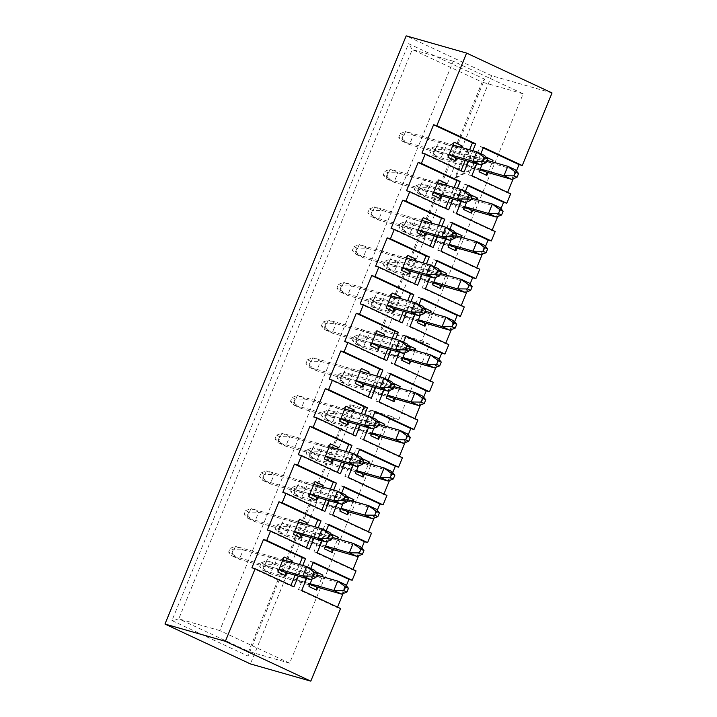 <?xml version="1.0" encoding="UTF-8"?>
<svg xmlns="http://www.w3.org/2000/svg" width="717" height="717" viewBox="0 0 717 717"><rect width="100%" height="100%" fill="white"/><g stroke="black" fill="none" stroke-linecap="round" stroke-linejoin="round"><path stroke-width="0.54" stroke-dasharray="3.58 2.69" d="M306.634 578.511L310.739 568.491M322.094 540.806L326.208 530.786M337.555 503.101L341.668 493.081M353.024 465.396L357.129 455.376M368.484 427.69L372.598 417.67M383.953 389.985L388.058 379.965M399.414 352.28L403.528 342.26M414.874 314.575L418.988 304.555M430.343 276.87L434.457 266.849M445.804 239.164L449.918 229.144M461.273 201.459L465.378 191.439M476.733 163.754L480.847 153.734M472.835 150.704L468.452 161.388M457.365 188.41L452.992 199.093M441.905 226.115L437.522 236.798M426.445 263.82L422.062 274.503M410.975 301.525L406.593 312.209M395.515 339.231L391.132 349.914M380.046 376.936L375.663 387.619M364.586 414.641L360.203 425.324M349.125 452.346L344.743 463.03M333.656 490.052L329.273 500.735M318.196 527.757L313.813 538.44M302.726 565.462L298.344 576.145M467.26 149.826L475.47 167.966L455.662 178.103L467.26 149.826L466.48 149.459L474.699 167.599L475.47 167.966M337.528 607.156L337.331 607.64L340.566 608.572M398.697 419.83L429.626 344.42L421.856 340.79L523.15 93.828L453.243 61.223L219.743 630.566L289.641 663.171L390.926 416.201L398.697 419.83L355.551 407.507L250.394 663.906M429.626 344.42L386.481 332.096L381.82 329.919L484.656 79.184L408.547 43.683L171.946 620.572L248.055 656.073L350.891 405.329L355.551 407.507M552.036 92.95L491.638 75.697L386.481 332.096M516.428 170.951L513.22 178.784M507.636 192.398L507.439 192.882L510.674 193.814M500.968 208.656L497.75 216.489M492.176 230.103L491.97 230.587L495.205 231.519M485.508 246.361L482.29 254.194M476.706 267.808L476.509 268.292L479.745 269.225M470.038 284.066L466.821 291.9M461.246 305.514L461.04 305.998L464.275 306.93M454.578 321.772L451.36 329.605M445.777 343.219L445.58 343.703L448.815 344.635M439.109 359.477L435.9 367.31M430.317 380.924L430.11 381.408L433.346 382.34M423.648 397.182L420.431 405.015M414.856 418.629L414.65 419.113L417.886 420.045M408.188 434.887L404.971 442.721M399.387 456.335L399.19 456.819L402.425 457.751M392.719 472.593L389.501 480.426M383.927 494.04L383.72 494.524L386.956 495.456M377.259 510.298L374.041 518.131M368.457 531.745L368.26 532.229L371.496 533.161M361.789 548.003L358.581 555.836M352.997 569.45L352.791 569.934L356.026 570.866M346.329 585.708L343.111 593.542M310.129 583.728L262.673 570.176L270.434 573.797L316.278 586.882L303.874 583.342L307.736 573.923L299.975 570.293L296.112 579.721L303.874 583.342M317.9 587.348L322.274 576.665M307.736 573.923L320.14 577.463L321.377 576.405M320.14 577.463L312.379 573.842L299.975 570.293M312.047 579.049L315.157 571.476L312.379 573.842M296.112 579.721L308.507 583.262L308.973 586.551M308.507 583.262L310.031 583.97M319.343 545.637L323.206 536.217L315.435 532.588L311.572 542.016L319.343 545.637L331.738 549.177L285.904 536.092L289.767 526.663L360.956 546.99L357.093 556.419M350.263 470.227L354.135 460.807L346.365 457.177L342.502 466.606L350.263 470.227L362.668 473.767L316.833 460.681L320.696 451.253L391.885 471.58L388.014 481.008M381.193 394.816L385.065 385.396L377.294 381.767L373.432 391.195L381.193 394.816L393.597 398.356L347.763 385.271L351.626 375.842L422.815 396.169L418.943 405.598M412.123 319.406L415.985 309.986L408.224 306.356L404.352 315.785L412.123 319.406L424.527 322.946L378.684 309.861L382.555 300.432L453.736 320.759L449.873 330.187M443.052 243.995L446.915 234.576L439.154 230.946L435.282 240.374L443.052 243.995L455.456 247.535L409.613 234.45L413.485 225.021L484.665 245.348L480.802 254.777M276.672 559.43L268.911 555.8L265.039 565.229L272.81 568.85L276.672 559.43L289.076 562.97L281.306 559.35L268.911 555.8M307.602 484.02L299.831 480.39L295.969 489.819L303.739 493.439L307.602 484.02L320.006 487.56L312.236 483.939L299.831 480.39M338.532 408.609L330.761 404.98L326.898 414.408L334.66 418.029L338.532 408.609L350.936 412.15L343.165 408.529L330.761 404.98M369.461 333.199L361.691 329.569L357.828 338.998L365.589 342.618L369.461 333.199L381.865 336.739L374.095 333.118L361.691 329.569M400.382 257.788L392.62 254.159L388.757 263.587L396.519 267.208L400.382 257.788L412.786 261.329L405.024 257.708L392.62 254.159M431.311 182.378L423.55 178.748L419.678 188.177L427.449 191.797L431.311 182.378L443.715 185.918L435.954 182.297L423.55 178.748M446.781 144.673L439.01 141.043L435.147 150.471L442.909 154.092L446.781 144.673L459.185 148.213L451.414 144.592L439.01 141.043M473.982 168.585L477.845 159.165L470.074 155.535L466.211 164.964L473.982 168.585L486.386 172.125L440.543 159.04L444.406 149.611L515.595 169.938L511.732 179.367M415.851 220.083L408.081 216.453L404.218 225.882L411.988 229.503L415.851 220.083L428.255 223.623L420.485 220.002L408.081 216.453M384.921 295.494L377.151 291.864L373.288 301.292L381.059 304.913L384.921 295.494L397.326 299.034L389.555 295.413L377.151 291.864M353.992 370.904L346.23 367.274L342.359 376.703L350.129 380.324L353.992 370.904L366.396 374.444L358.634 370.823L346.23 367.274M323.062 446.315L315.301 442.685L311.429 452.113L319.199 455.734L323.062 446.315L335.466 449.855L327.705 446.234L315.301 442.685M292.142 521.725L284.371 518.095L280.508 527.524L288.27 531.145L292.142 521.725L304.537 525.265L296.775 521.644L284.371 518.095M458.513 206.29L462.384 196.87L454.614 193.24L450.751 202.669L458.513 206.29L470.917 209.83L425.082 196.745L428.945 187.316L500.134 207.643L496.263 217.072M427.583 281.7L431.455 272.281L423.684 268.651L419.821 278.079L427.583 281.7L439.987 285.241L394.153 272.155L398.016 262.727L469.205 283.054L465.333 292.482M396.662 357.111L400.525 347.691L392.755 344.061L388.892 353.49L396.662 357.111L409.066 360.651L363.223 347.566L367.086 338.137L438.275 358.464L434.412 367.893M365.733 432.521L369.596 423.102L361.834 419.472L357.962 428.9L365.733 432.521L378.137 436.061L332.294 422.976L336.165 413.548L407.346 433.875L403.483 443.303M334.803 507.932L338.666 498.512L330.904 494.882L327.033 504.311L334.803 507.932L347.207 511.472L301.364 498.387L305.236 488.958L376.416 509.285L372.553 518.714M333.36 549.643L337.743 538.96M323.206 536.217L335.61 539.758L336.847 538.7M335.61 539.758L327.839 536.137L315.435 532.588M327.508 541.344L330.618 533.771L327.839 536.137M311.572 542.016L323.976 545.556L324.434 548.846M323.976 545.556L325.491 546.264M348.82 511.938L353.203 501.255M338.666 498.512L351.07 502.052L352.307 500.995M351.07 502.052L343.309 498.432L330.904 494.882M342.977 503.639L346.087 496.065L343.309 498.432M327.033 504.311L339.437 507.851L339.894 511.14M339.437 507.851L340.96 508.559M364.29 474.233L368.672 463.549M354.135 460.807L366.539 464.347L367.767 463.29M366.539 464.347L358.769 460.726L346.365 457.177M358.437 465.933L361.547 458.36L358.769 460.726M342.502 466.606L354.906 470.146L355.363 473.435M354.906 470.146L356.421 470.854M379.75 436.528L384.133 425.844M369.596 423.102L382 426.642L383.237 425.584M382 426.642L374.229 423.021L361.834 419.472M373.898 428.228L377.008 420.655L374.229 423.021M357.962 428.9L370.366 432.441L370.823 435.73M370.366 432.441L371.881 433.149M395.219 398.822L399.602 388.139M385.065 385.396L397.46 388.937L398.697 387.879M397.46 388.937L389.698 385.316L377.294 381.767M389.367 390.523L392.477 382.95L389.698 385.316M373.432 391.195L385.836 394.735L386.293 398.025M385.836 394.735L387.35 395.443M410.68 361.117L415.062 350.434M400.525 347.691L412.929 351.231L414.166 350.174M412.929 351.231L405.159 347.611L392.755 344.061M404.827 352.818L407.937 345.244L405.159 347.611M388.892 353.49L401.296 357.03L401.753 360.319M401.296 357.03L402.811 357.738M426.14 323.412L430.523 312.729M415.985 309.986L428.39 313.526L429.626 312.469M428.39 313.526L420.628 309.905L408.224 306.356M420.296 315.113L423.406 307.539L420.628 309.905M404.352 315.785L416.756 319.325L417.213 322.614M416.756 319.325L418.28 320.033M441.609 285.707L445.992 275.023M431.455 272.281L443.859 275.821L445.096 274.763M443.859 275.821L436.088 272.2L423.684 268.651M435.757 277.407L438.867 269.834L436.088 272.2M419.821 278.079L432.226 281.62L432.683 284.909M432.226 281.62L433.74 282.328M457.07 248.001L461.452 237.318M446.915 234.576L459.319 238.116L460.556 237.058M459.319 238.116L451.558 234.495L439.154 230.946M451.226 239.702L454.327 232.129L451.558 234.495M435.282 240.374L447.686 243.914L448.143 247.204M447.686 243.914L449.2 244.622M472.539 210.296L476.922 199.613M462.384 196.87L474.788 200.41L476.016 199.353M474.788 200.41L467.018 196.79L454.614 193.24M466.686 201.997L469.796 194.424L467.018 196.79M450.751 202.669L463.155 206.209L463.612 209.498M463.155 206.209L464.67 206.917M284.084 556.984L281.306 559.35M265.039 565.229L277.443 568.769L277.9 572.058M277.443 568.769L278.958 569.477M279.065 569.235L231.609 555.684L239.37 559.305L272.81 568.85M286.827 572.856L291.21 562.173M289.076 562.97L290.313 561.913M299.554 519.278L296.775 521.644M280.508 527.524L292.912 531.064L293.37 534.353M292.912 531.064L294.427 531.772M294.526 531.53L247.069 517.979L254.84 521.6L288.27 531.145M302.296 535.151L306.679 524.468M304.537 525.265L305.774 524.208M315.014 481.573L312.236 483.939M295.969 489.819L308.373 493.359L308.83 496.648M308.373 493.359L309.887 494.067M309.986 493.825L262.53 480.273L270.3 483.894L303.739 493.439M317.756 497.446L322.139 486.762M320.006 487.56L321.243 486.502M330.483 443.868L327.705 446.234M311.429 452.113L323.833 455.653L324.29 458.943M323.833 455.653L325.357 456.362M325.455 456.12L277.999 442.568L285.76 446.189L319.199 455.734M333.217 459.74L337.599 449.057M335.466 449.855L336.703 448.797M345.944 406.163L343.165 408.529M326.898 414.408L339.302 417.948L339.759 421.238M339.302 417.948L340.817 418.656M340.916 418.414L293.459 404.863L301.23 408.484L334.66 418.029M348.686 422.035L353.069 411.352M350.936 412.15L352.172 411.092M361.404 368.457L358.634 370.823M342.359 376.703L354.763 380.243L355.22 383.532M354.763 380.243L356.277 380.951M356.385 380.709L308.928 367.158L316.69 370.779L350.129 380.324M364.146 384.33L368.529 373.647M366.396 374.444L367.633 373.387M376.873 330.752L374.095 333.118M357.828 338.998L370.232 342.538L370.689 345.827M370.232 342.538L371.747 343.246M371.845 343.004L324.389 329.453L332.159 333.073L365.589 342.618M379.616 346.625L383.998 335.941M381.865 336.739L383.093 335.681M392.333 293.047L389.555 295.413M373.288 301.292L385.692 304.833L386.149 308.122M385.692 304.833L387.207 305.541M387.314 305.299L339.849 291.747L347.62 295.368L381.059 304.913M395.076 308.919L399.459 298.236M397.326 299.034L398.562 297.976M407.803 255.342L405.024 257.708M388.757 263.587L401.153 267.127L401.619 270.417M401.153 267.127L402.676 267.835M402.775 267.593L355.318 254.042L363.08 257.663L396.519 267.208M410.545 271.214L414.919 260.531M412.786 261.329L414.023 260.271M423.263 217.636L420.485 220.002M404.218 225.882L416.622 229.422L417.079 232.711M416.622 229.422L418.136 230.13M418.235 229.888L370.779 216.337L378.549 219.958L411.988 229.503M426.006 233.509L430.388 222.826M428.255 223.623L429.492 222.566M438.732 179.931L435.954 182.297M419.678 188.177L432.082 191.717L432.539 195.006M432.082 191.717L433.606 192.425M433.704 192.183L386.248 178.632L394.009 182.252L427.449 191.797M441.466 195.804L445.849 185.12M443.715 185.918L444.952 184.861M487.999 172.591L492.382 161.908M477.845 159.165L490.249 162.705L491.486 161.648M490.249 162.705L482.478 159.084L470.074 155.535M482.147 164.292L485.257 156.718L482.478 159.084M466.211 164.964L478.615 168.504L479.073 171.793M478.615 168.504L480.13 169.212M454.193 142.226L451.414 144.592M435.147 150.471L447.551 154.012L448.008 157.301M447.551 154.012L449.066 154.72M449.165 154.478L401.708 140.926L409.479 144.547L442.909 154.092M456.935 158.099L461.318 147.415M459.185 148.213L460.413 147.155M491.638 75.697L406.198 35.85M453.243 61.223L412.257 49.518L482.165 82.123L380.87 329.094L421.856 340.79M523.15 93.828L482.165 82.123L484.656 79.184M219.743 630.566L178.757 618.861L412.257 49.518L408.547 43.683M289.641 663.171L248.656 651.466L178.757 618.861L171.946 620.572M390.926 416.201L349.941 404.505L248.656 651.466L248.055 656.073M349.941 404.505L350.891 405.329M381.82 329.919L380.87 329.094M464.069 172.071L460.834 171.148L421.999 153.035M460.834 171.148L461.04 170.655M465.216 160.465L469.599 149.781M483.437 147.415L480.202 146.492L468.604 174.769L507.439 192.882M468.604 174.769L471.84 175.692M480.202 146.492L483.231 147.908M485.257 156.718L485.776 156.96M448.609 209.776L445.374 208.853L406.539 190.74M445.374 208.853L445.571 208.36M449.756 198.17L454.13 187.487M433.14 247.482L429.904 246.558L391.07 228.445M429.904 246.558L430.11 246.065M434.287 235.875L438.67 225.192M417.679 285.187L414.444 284.264L375.609 266.15M414.444 284.264L414.641 283.771M418.827 273.58L423.209 262.897M402.21 322.892L398.975 321.969L360.14 303.856M398.975 321.969L399.181 321.476M403.357 311.286L407.74 300.602M386.75 360.597L383.514 359.674L344.68 341.561M383.514 359.674L383.712 359.181M387.897 348.991L392.28 338.307M371.289 398.302L368.054 397.379L329.22 379.266M368.054 397.379L368.251 396.886M372.428 386.696L376.81 376.013M355.82 436.008L352.585 435.085L313.75 416.971M352.585 435.085L352.791 434.592M356.967 424.401L361.35 413.718M340.36 473.713L337.124 472.79L298.29 454.677M337.124 472.79L337.322 472.297M341.507 462.107L345.89 451.423M324.891 511.418L321.655 510.495L282.821 492.382M321.655 510.495L321.861 510.002M326.038 499.812L330.42 489.128M309.43 549.123L306.195 548.2L267.36 530.087M306.195 548.2L306.392 547.707M310.578 537.517L314.96 526.834M293.961 586.829L290.726 585.906L251.9 567.792M290.726 585.906L290.932 585.413M295.108 575.222L299.491 564.539M467.968 185.12L464.733 184.197L453.135 212.474L491.97 230.587M453.135 212.474L456.37 213.397M464.733 184.197L467.771 185.613M469.796 194.424L470.316 194.665M452.508 222.826L449.272 221.903L437.675 250.179L476.509 268.292M437.675 250.179L440.91 251.102M449.272 221.903L452.302 223.319M454.327 232.129L454.856 232.371M437.038 260.531L433.803 259.608L422.205 287.884L461.04 305.998M422.205 287.884L425.441 288.808M433.803 259.608L436.841 261.024M438.867 269.834L439.387 270.076M421.578 298.236L418.343 297.313L406.745 325.59L445.58 343.703M406.745 325.59L409.981 326.513M418.343 297.313L421.381 298.729M423.406 307.539L423.926 307.781M406.118 335.941L402.882 335.018L391.285 363.295L430.11 381.408M391.285 363.295L394.52 364.218M402.882 335.018L405.912 336.434M407.937 345.244L408.457 345.486M390.648 373.647L387.413 372.723L375.816 401L414.65 419.113M375.816 401L379.051 401.923M387.413 372.723L390.451 374.14M392.477 382.95L392.997 383.192M375.188 411.352L371.953 410.429L360.355 438.705L399.19 456.819M360.355 438.705L363.591 439.629M371.953 410.429L374.982 411.845M377.008 420.655L377.536 420.897M359.719 449.057L356.483 448.134L344.886 476.411L383.72 494.524M344.886 476.411L348.121 477.334M356.483 448.134L359.522 449.55M361.547 458.36L362.067 458.602M344.259 486.762L341.023 485.839L329.426 514.116L368.26 532.229M329.426 514.116L332.661 515.039M341.023 485.839L344.052 487.255M346.087 496.065L346.607 496.307M328.798 524.468L325.563 523.544L313.956 551.821L352.791 569.934M313.956 551.821L317.192 552.744M325.563 523.544L328.592 524.961M330.618 533.771L331.137 534.013M313.329 562.173L310.094 561.25L298.496 589.526L337.331 607.64M298.496 589.526L301.732 590.449M310.094 561.25L313.132 562.666M315.157 571.476L315.677 571.718M474.699 167.599L454.883 177.744L466.48 149.459M454.883 177.744L455.662 178.103M403.384 135.011L401.834 138.784L398.724 137.332L400.274 133.568L403.384 135.011L413.342 135.119L484.531 155.446L480.659 164.874M401.834 138.784L409.479 144.547L413.342 135.119L405.571 131.498L453.036 145.049M400.274 133.568L405.571 131.498L401.708 140.926L398.724 137.332M434.448 149.503L432.898 153.277L429.797 151.825L431.338 148.06L434.448 149.503L444.406 149.611L436.644 145.99L486.968 160.357M480.238 168.97L432.772 155.419L440.543 159.04L432.898 153.277M431.338 148.06L436.644 145.99L432.772 155.419L429.797 151.825M387.915 172.716L386.373 176.49L383.263 175.038L384.814 171.273L387.915 172.716L397.881 172.824L469.061 193.151L465.199 202.579M386.373 176.49L394.009 182.252L397.881 172.824L390.111 169.203L437.567 182.754M384.814 171.273L390.111 169.203L386.248 178.632L383.263 175.038M372.455 210.422L370.904 214.195L367.803 212.743L369.345 208.979L372.455 210.422L382.412 210.529L453.601 230.856L449.738 240.285M370.904 214.195L378.549 219.958L382.412 210.529L374.65 206.908L422.107 220.46M369.345 208.979L374.65 206.908L370.779 216.337L367.803 212.743M356.985 248.127L355.444 251.9L352.334 250.448L353.884 246.684L356.985 248.127L366.952 248.234L438.132 268.561L434.269 277.99M355.444 251.9L363.08 257.663L366.952 248.234L359.181 244.614L406.638 258.165M353.884 246.684L359.181 244.614L355.318 254.042L352.334 250.448M341.525 285.832L339.975 289.605L336.873 288.153L338.415 284.389L341.525 285.832L351.482 285.94L422.672 306.267L418.809 315.695M339.975 289.605L347.62 295.368L351.482 285.94L343.721 282.319L391.177 295.87M338.415 284.389L343.721 282.319L339.849 291.747L336.873 288.153M418.988 187.209L417.437 190.982L414.327 189.53L415.878 185.766L418.988 187.209L428.945 187.316L421.175 183.695L471.499 198.062M464.768 206.675L417.312 193.124L425.082 196.745L417.437 190.982M415.878 185.766L421.175 183.695L417.312 193.124L414.327 189.53M403.519 224.914L401.977 228.687L398.867 227.235L400.418 223.471L403.519 224.914L413.485 225.021L405.714 221.401L456.039 235.768M449.308 244.38L401.852 230.829L409.613 234.45L401.977 228.687M400.418 223.471L405.714 221.401L401.852 230.829L398.867 227.235M388.058 262.619L386.508 266.392L383.407 264.94L384.948 261.176L388.058 262.619L398.016 262.727L390.254 259.106L440.579 273.473M433.839 282.086L386.382 268.534L394.153 272.155L386.508 266.392M384.948 261.176L390.254 259.106L386.382 268.534L383.407 264.94M372.589 300.324L371.048 304.098L367.938 302.646L369.488 298.881L372.589 300.324L382.555 300.432L374.785 296.811L425.109 311.178M418.378 319.791L370.922 306.24L378.684 309.861L371.048 304.098M369.488 298.881L374.785 296.811L370.922 306.24L367.938 302.646M326.065 323.537L324.514 327.31L321.404 325.859L322.955 322.094L326.065 323.537L336.022 323.645L407.211 343.972L403.339 353.4M324.514 327.31L332.159 333.073L336.022 323.645L328.252 320.024L375.708 333.575M322.955 322.094L328.252 320.024L324.389 329.453L321.404 325.859M357.129 338.03L355.578 341.803L352.477 340.351L354.019 336.587L357.129 338.03L367.086 338.137L359.325 334.516L409.649 348.883M402.909 357.496L355.453 343.945L363.223 347.566L355.578 341.803M354.019 336.587L359.325 334.516L355.453 343.945L352.477 340.351M310.595 361.243L309.054 365.016L305.944 363.564L307.494 359.8L310.595 361.243L320.562 361.35L391.742 381.677L387.879 391.106M309.054 365.016L316.69 370.779L320.562 361.35L312.791 357.729L360.248 371.281M307.494 359.8L312.791 357.729L308.928 367.158L305.944 363.564M341.659 375.735L340.118 379.508L337.008 378.056L338.558 374.292L341.659 375.735L351.626 375.842L343.855 372.222L394.18 386.588M387.449 395.201L339.992 381.65L347.763 385.271L340.118 379.508M338.558 374.292L343.855 372.222L339.992 381.65L337.008 378.056M295.135 398.948L293.585 402.721L290.484 401.269L292.025 397.505L295.135 398.948L305.092 399.055L376.282 419.382L372.41 428.811M293.585 402.721L301.23 408.484L305.092 399.055L297.331 395.434L344.787 408.986M292.025 397.505L297.331 395.434L293.459 404.863L290.484 401.269M326.199 413.44L324.658 417.213L321.548 415.761L323.089 411.997L326.199 413.44L336.165 413.548L328.395 409.927L378.719 424.294M371.989 432.907L324.532 419.355L332.294 422.976L324.658 417.213M323.089 411.997L328.395 409.927L324.532 419.355L321.548 415.761M279.666 436.653L278.124 440.426L275.014 438.974L276.565 435.21L279.666 436.653L289.632 436.761L360.812 457.087L356.949 466.516M278.124 440.426L285.76 446.189L289.632 436.761L281.862 433.14L329.318 446.691M276.565 435.21L281.862 433.14L277.999 442.568L275.014 438.974M310.739 451.145L309.188 454.919L306.078 453.467L307.629 449.702L310.739 451.145L320.696 451.253L312.935 447.632L363.259 461.999M356.519 470.612L309.063 457.061L316.833 460.681L309.188 454.919M307.629 449.702L312.935 447.632L309.063 457.061L306.078 453.467M264.206 474.358L262.655 478.131L259.554 476.68L261.096 472.915L264.206 474.358L274.163 474.466L345.352 494.793L341.489 504.221M262.655 478.131L270.3 483.894L274.163 474.466L266.401 470.845L313.858 484.396M261.096 472.915L266.401 470.845L262.53 480.273L259.554 476.68M295.27 488.851L293.728 492.624L290.618 491.172L292.169 487.408L295.27 488.851L305.236 488.958L297.465 485.337L347.79 499.704M341.059 508.317L293.603 494.766L301.364 498.387L293.728 492.624M292.169 487.408L297.465 485.337L293.603 494.766L290.618 491.172M248.736 512.063L247.195 515.837L244.085 514.385L245.635 510.621L248.736 512.063L258.703 512.171L329.892 532.498L326.02 541.927M247.195 515.837L254.84 521.6L258.703 512.171L250.932 508.55L298.389 522.101M245.635 510.621L250.932 508.55L247.069 517.979L244.085 514.385M279.809 526.556L278.259 530.329L275.158 528.877L276.699 525.113L279.809 526.556L289.767 526.663L282.005 523.043L332.329 537.409M325.59 546.022L278.133 532.471L285.904 536.092L278.259 530.329M276.699 525.113L282.005 523.043L278.133 532.471L275.158 528.877M233.276 549.769L231.734 553.542L228.624 552.09L230.166 548.326L233.276 549.769L243.233 549.876L314.422 570.203L310.56 579.632M231.734 553.542L239.37 559.305L243.233 549.876L235.472 546.255L282.928 559.807M230.166 548.326L235.472 546.255L231.609 555.684L228.624 552.09M264.34 564.261L262.798 568.034L259.688 566.582L261.239 562.818L264.34 564.261L274.306 564.369L345.486 584.696L341.624 594.124M262.798 568.034L270.434 573.797L274.306 564.369L266.536 560.748L316.86 575.115M261.239 562.818L266.536 560.748L262.673 570.176L259.688 566.582"/><path stroke-width="1.08" d="M480.847 153.734L483.437 147.415L522.272 165.528L552.036 92.95L466.606 53.094L406.198 35.85L164.964 624.05L250.394 663.906L310.802 681.15L340.566 608.572L301.732 590.449L306.634 578.511M310.739 568.491L313.329 562.173L352.164 580.286L356.026 570.866L317.192 552.744L322.094 540.806M326.208 530.786L328.798 524.468L367.624 542.581L371.496 533.161L332.661 515.039L337.555 503.101M341.668 493.081L344.259 486.762L383.093 504.876L386.956 495.456L348.121 477.334L353.024 465.396M357.129 455.376L359.719 449.057L398.553 467.17L402.425 457.751L363.591 439.629L368.484 427.69M372.598 417.67L375.188 411.352L414.023 429.465L417.886 420.045L379.051 401.923L383.953 389.985M388.058 379.965L390.648 373.647L429.483 391.76L433.346 382.34L394.52 364.218L399.414 352.28M403.528 342.26L406.118 335.941L444.952 354.055L448.815 344.635L409.981 326.513L414.874 314.575M418.988 304.555L421.578 298.236L460.413 316.349L464.275 306.93L425.441 288.808L430.343 276.87M434.457 266.849L437.038 260.531L475.873 278.644L479.745 269.225L440.91 251.102L445.804 239.164M449.918 229.144L452.508 222.826L491.342 240.939L495.205 231.519L456.37 213.397L461.273 201.459M465.378 191.439L467.968 185.12L506.802 203.234L510.674 193.814L471.84 175.692L476.733 163.754M469.599 149.781L472.431 142.871L475.667 143.794L436.832 125.681L466.606 53.094M475.667 143.794L472.835 150.704M468.452 161.388L464.069 172.071L425.235 153.958L421.999 153.035L433.597 124.758L436.832 125.681M454.13 187.487L456.971 180.576L460.206 181.5L421.372 163.386L425.235 153.958M460.206 181.5L457.365 188.41M452.992 199.093L448.609 209.776L409.774 191.663L406.539 190.74L418.136 162.463L421.372 163.386M438.67 225.192L441.502 218.282L444.737 219.205L405.903 201.092L409.774 191.663M444.737 219.205L441.905 226.115M437.522 236.798L433.14 247.482L394.305 229.368L391.07 228.445L402.667 200.168L405.903 201.092M423.209 262.897L426.041 255.987L429.277 256.91L390.442 238.797L394.305 229.368M429.277 256.91L426.445 263.82M422.062 274.503L417.679 285.187L378.845 267.074L375.609 266.15L387.207 237.874L390.442 238.797M407.74 300.602L410.572 293.692L413.808 294.615L374.982 276.502L378.845 267.074M413.808 294.615L410.975 301.525M406.593 312.209L402.21 322.892L363.376 304.779L360.14 303.856L371.747 275.579L374.982 276.502M392.28 338.307L395.112 331.397L398.347 332.321L359.513 314.207L363.376 304.779M398.347 332.321L395.515 339.231M391.132 349.914L386.75 360.597L347.915 342.484L344.68 341.561L356.277 313.284L359.513 314.207M376.81 376.013L379.651 369.103L382.887 370.026L344.052 351.913L347.915 342.484M382.887 370.026L380.046 376.936M375.663 387.619L371.289 398.302L332.455 380.189L329.22 379.266L340.817 350.989L344.052 351.913M361.35 413.718L364.182 406.808L367.418 407.731L328.583 389.618L332.455 380.189M367.418 407.731L364.586 414.641M360.203 425.324L355.82 436.008L316.986 417.894L313.75 416.971L325.348 388.695L328.583 389.618M345.89 451.423L348.722 444.513L351.957 445.436L313.123 427.323L316.986 417.894M351.957 445.436L349.125 452.346M344.743 463.03L340.36 473.713L301.525 455.6L298.29 454.677L309.887 426.4L313.123 427.323M330.42 489.128L333.253 482.218L336.488 483.141L297.654 465.028L301.525 455.6M336.488 483.141L333.656 490.052M329.273 500.735L324.891 511.418L286.056 493.305L282.821 492.382L294.418 464.105L297.654 465.028M314.96 526.834L317.792 519.924L321.028 520.847L282.193 502.734L286.056 493.305M321.028 520.847L318.196 527.757M313.813 538.44L309.43 549.123L270.596 531.01L267.36 530.087L278.958 501.81L282.193 502.734M299.491 564.539L302.332 557.629L305.567 558.552L266.733 540.439L270.596 531.01M305.567 558.552L302.726 565.462M298.344 576.145L293.961 586.829L255.135 568.715L251.9 567.792L263.498 539.516L266.733 540.439M310.802 681.15L225.362 641.303L255.135 568.715M522.272 165.528L519.036 164.605L516.428 170.951M513.22 178.784L507.636 192.398M506.802 203.234L503.567 202.311L500.968 208.656M497.75 216.489L492.176 230.103M491.342 240.939L488.107 240.016L485.508 246.361M482.29 254.194L476.706 267.808M475.873 278.644L472.637 277.721L470.038 284.066M466.821 291.9L461.246 305.514M460.413 316.349L457.177 315.426L454.578 321.772M451.36 329.605L445.777 343.219M444.952 354.055L441.717 353.131L439.109 359.477M435.9 367.31L430.317 380.924M429.483 391.76L426.248 390.837L423.648 397.182M420.431 405.015L414.856 418.629M414.023 429.465L410.787 428.542L408.188 434.887M404.971 442.721L399.387 456.335M398.553 467.17L395.318 466.247L392.719 472.593M389.501 480.426L383.927 494.04M383.093 504.876L379.858 503.952L377.259 510.298M374.041 518.131L368.457 531.745M367.624 542.581L364.388 541.658L361.789 548.003M358.581 555.836L352.997 569.45M352.164 580.286L348.928 579.363L346.329 585.708M343.111 593.542L337.528 607.156M317.9 587.348L316.735 590.181L316.278 586.882L310.031 583.97M322.274 576.665L322.919 575.097L321.377 576.405M312.047 579.049L308.973 586.551L316.735 590.181M333.36 549.643L332.204 552.475L331.738 549.177L325.491 546.264M337.743 538.96L338.388 537.392L336.847 538.7M327.508 541.344L324.434 548.846L332.204 552.475M348.82 511.938L347.664 514.77L347.207 511.472L340.96 508.559M353.203 501.255L353.848 499.686L352.307 500.995M342.977 503.639L339.894 511.14L347.664 514.77M364.29 474.233L363.125 477.065L362.668 473.767L356.421 470.854M368.672 463.549L369.318 461.981L367.767 463.29M358.437 465.933L355.363 473.435L363.125 477.065M379.75 436.528L378.594 439.36L378.137 436.061L371.881 433.149M384.133 425.844L384.778 424.276L383.237 425.584M373.898 428.228L370.823 435.73L378.594 439.36M395.219 398.822L394.054 401.654L393.597 398.356L387.35 395.443M399.602 388.139L400.238 386.571L398.697 387.879M389.367 390.523L386.293 398.025L394.054 401.654M410.68 361.117L409.524 363.949L409.066 360.651L402.811 357.738M415.062 350.434L415.708 348.865L414.166 350.174M404.827 352.818L401.753 360.319L409.524 363.949M426.14 323.412L424.984 326.244L424.527 322.946L418.28 320.033M430.523 312.729L431.168 311.16L429.626 312.469M420.296 315.113L417.213 322.614L424.984 326.244M441.609 285.707L440.444 288.539L439.987 285.241L433.74 282.328M445.992 275.023L446.637 273.455L445.096 274.763M435.757 277.407L432.683 284.909L440.444 288.539M457.07 248.001L455.913 250.833L455.456 247.535L449.2 244.622M461.452 237.318L462.098 235.75L460.556 237.058M451.226 239.702L448.143 247.204L455.913 250.833M472.539 210.296L471.374 213.128L470.917 209.83L464.67 206.917M476.922 199.613L477.558 198.044L476.016 199.353M466.686 201.997L463.612 209.498L471.374 213.128M164.964 624.05L225.362 641.303M291.21 562.173L291.855 560.604L284.084 556.984L277.9 572.058L285.671 575.688L285.214 572.399L278.958 569.477M285.671 575.688L286.827 572.856M290.313 561.913L291.855 560.604M306.679 524.468L307.315 522.899L299.554 519.278L293.37 534.353L301.131 537.983L300.674 534.694L294.427 531.772M301.131 537.983L302.296 535.151M305.774 524.208L307.315 522.899M322.139 486.762L322.784 485.194L315.014 481.573L308.83 496.648L316.6 500.278L316.143 496.989L309.887 494.067M316.6 500.278L317.756 497.446M321.243 486.502L322.784 485.194M337.599 449.057L338.245 447.489L330.483 443.868L324.29 458.943L332.061 462.573L331.604 459.283L325.357 456.362M332.061 462.573L333.217 459.74M336.703 448.797L338.245 447.489M353.069 411.352L353.714 409.783L345.944 406.163L339.759 421.238L347.521 424.867L347.064 421.578L340.817 418.656M347.521 424.867L348.686 422.035M352.172 411.092L353.714 409.783M368.529 373.647L369.174 372.078L361.404 368.457L355.22 383.532L362.99 387.162L362.533 383.873L356.277 380.951M362.99 387.162L364.146 384.33M367.633 373.387L369.174 372.078M383.998 335.941L384.635 334.373L376.873 330.752L370.689 345.827L378.451 349.457L377.993 346.168L371.747 343.246M378.451 349.457L379.616 346.625M383.093 335.681L384.635 334.373M399.459 298.236L400.104 296.668L392.333 293.047L386.149 308.122L393.92 311.752L393.463 308.462L387.207 305.541M393.92 311.752L395.076 308.919M398.562 297.976L400.104 296.668M414.919 260.531L415.564 258.962L407.803 255.342L401.619 270.417L409.38 274.046L408.923 270.757L402.676 267.835M409.38 274.046L410.545 271.214M414.023 260.271L415.564 258.962M430.388 222.826L431.034 221.257L423.263 217.636L417.079 232.711L424.849 236.341L424.383 233.052L418.136 230.13M424.849 236.341L426.006 233.509M429.492 222.566L431.034 221.257M445.849 185.12L446.494 183.552L438.732 179.931L432.539 195.006L440.31 198.636L439.853 195.347L433.606 192.425M440.31 198.636L441.466 195.804M444.952 184.861L446.494 183.552M487.999 172.591L486.843 175.423L486.386 172.125L480.13 169.212M492.382 161.908L493.027 160.339L491.486 161.648M482.147 164.292L479.073 171.793L486.843 175.423M461.318 147.415L461.963 145.847L454.193 142.226L448.008 157.301L455.77 160.931L455.313 157.641L449.066 154.72M455.77 160.931L456.935 158.099M460.413 147.155L461.963 145.847M461.04 170.655L465.216 160.465M472.431 142.871L433.597 124.758M483.231 147.908L519.036 164.605M485.776 156.96L493.027 160.339M445.571 208.36L449.756 198.17M456.971 180.576L418.136 162.463M430.11 246.065L434.287 235.875M441.502 218.282L402.667 200.168M414.641 283.771L418.827 273.58M426.041 255.987L387.207 237.874M399.181 321.476L403.357 311.286M410.572 293.692L371.747 275.579M383.712 359.181L387.897 348.991M395.112 331.397L356.277 313.284M368.251 396.886L372.428 386.696M379.651 369.103L340.817 350.989M352.791 434.592L356.967 424.401M364.182 406.808L325.348 388.695M337.322 472.297L341.507 462.107M348.722 444.513L309.887 426.4M321.861 510.002L326.038 499.812M333.253 482.218L294.418 464.105M306.392 547.707L310.578 537.517M317.792 519.924L278.958 501.81M290.932 585.413L295.108 575.222M302.332 557.629L263.498 539.516M467.771 185.613L503.567 202.311M470.316 194.665L477.558 198.044M452.302 223.319L488.107 240.016M454.856 232.371L462.098 235.75M436.841 261.024L472.637 277.721M439.387 270.076L446.637 273.455M421.381 298.729L457.177 315.426M423.926 307.781L431.168 311.16M405.912 336.434L441.717 353.131M408.457 345.486L415.708 348.865M390.451 374.14L426.248 390.837M392.997 383.192L400.238 386.571M374.982 411.845L410.787 428.542M377.536 420.897L384.778 424.276M359.522 449.55L395.318 466.247M362.067 458.602L369.318 461.981M344.052 487.255L379.858 503.952M346.607 496.307L353.848 499.686M328.592 524.961L364.388 541.658M331.137 534.013L338.388 537.392M313.132 562.666L348.928 579.363M315.677 571.718L322.919 575.097M453.036 145.049L476.76 151.825L484.531 155.446L487.506 159.04L484.405 157.588L482.855 161.361L485.965 162.813L487.506 159.04M455.313 157.641L480.659 164.874L472.897 161.253L449.165 154.478M482.855 161.361L472.897 161.253L476.76 151.825L484.405 157.588M480.659 164.874L485.965 162.813M486.968 160.357L507.824 166.317L515.595 169.938L518.579 173.532L515.469 172.08L513.928 175.853L517.029 177.296L518.579 173.532M486.386 172.125L511.732 179.367L503.961 175.746L480.238 168.97M513.928 175.853L503.961 175.746L507.824 166.317L515.469 172.08M511.732 179.367L517.029 177.296M437.567 182.754L461.3 189.53L469.061 193.151L472.046 196.745L468.936 195.293L467.394 199.066L470.495 200.518L472.046 196.745M439.853 195.347L465.199 202.579L457.428 198.959L433.704 192.183M467.394 199.066L457.428 198.959L461.3 189.53L468.936 195.293M465.199 202.579L470.495 200.518M422.107 220.46L445.831 227.235L453.601 230.856L456.586 234.45L453.476 232.998L451.925 236.771L455.035 238.223L456.586 234.45M424.383 233.052L449.738 240.285L441.968 236.664L418.235 229.888M451.925 236.771L441.968 236.664L445.831 227.235L453.476 232.998M449.738 240.285L455.035 238.223M406.638 258.165L430.37 264.94L438.132 268.561L441.116 272.155L438.006 270.703L436.465 274.477L439.575 275.928L441.116 272.155M408.923 270.757L434.269 277.99L426.507 274.369L402.775 267.593M436.465 274.477L426.507 274.369L430.37 264.94L438.006 270.703M434.269 277.99L439.575 275.928M391.177 295.87L414.901 302.646L422.672 306.267L425.656 309.861L422.546 308.409L421.004 312.182L424.106 313.634L425.656 309.861M393.463 308.462L418.809 315.695L411.038 312.074L387.314 305.299M421.004 312.182L411.038 312.074L414.901 302.646L422.546 308.409M418.809 315.695L424.106 313.634M471.499 198.062L492.364 204.022L500.134 207.643L503.11 211.237L500.009 209.785L498.458 213.558L501.568 215.001L503.11 211.237M470.917 209.83L496.263 217.072L488.501 213.451L464.768 206.675M498.458 213.558L488.501 213.451L492.364 204.022L500.009 209.785M496.263 217.072L501.568 215.001M456.039 235.768L476.904 241.728L484.665 245.348L487.65 248.942L484.54 247.49L482.998 251.264L486.099 252.707L487.65 248.942M455.456 247.535L480.802 254.777L473.032 251.156L449.308 244.38M482.998 251.264L473.032 251.156L476.904 241.728L484.54 247.49M480.802 254.777L486.099 252.707M440.579 273.473L461.434 279.433L469.205 283.054L472.18 286.648L469.079 285.196L467.529 288.969L470.639 290.412L472.18 286.648M439.987 285.241L465.333 292.482L457.571 288.861L433.839 282.086M467.529 288.969L457.571 288.861L461.434 279.433L469.079 285.196M465.333 292.482L470.639 290.412M425.109 311.178L445.974 317.138L453.736 320.759L456.72 324.353L453.61 322.901L452.068 326.674L455.178 328.117L456.72 324.353M424.527 322.946L449.873 330.187L442.102 326.567L418.378 319.791M452.068 326.674L442.102 326.567L445.974 317.138L453.61 322.901M449.873 330.187L455.178 328.117M375.708 333.575L399.441 340.351L407.211 343.972L410.187 347.566L407.086 346.114L405.535 349.887L408.645 351.339L410.187 347.566M377.993 346.168L403.339 353.4L395.578 349.779L371.845 343.004M405.535 349.887L395.578 349.779L399.441 340.351L407.086 346.114M403.339 353.4L408.645 351.339M409.649 348.883L430.505 354.843L438.275 358.464L441.26 362.058L438.15 360.606L436.599 364.379L439.709 365.822L441.26 362.058M409.066 360.651L434.412 367.893L426.642 364.272L402.909 357.496M436.599 364.379L426.642 364.272L430.505 354.843L438.15 360.606M434.412 367.893L439.709 365.822M360.248 371.281L383.98 378.056L391.742 381.677L394.726 385.271L391.616 383.819L390.075 387.592L393.176 389.044L394.726 385.271M362.533 383.873L387.879 391.106L380.109 387.485L356.385 380.709M390.075 387.592L380.109 387.485L383.98 378.056L391.616 383.819M387.879 391.106L393.176 389.044M394.18 386.588L415.044 392.549L422.815 396.169L425.79 399.763L422.689 398.311L421.139 402.085L424.249 403.528L425.79 399.763M393.597 398.356L418.943 405.598L411.182 401.977L387.449 395.201M421.139 402.085L411.182 401.977L415.044 392.549L422.689 398.311M418.943 405.598L424.249 403.528M344.787 408.986L368.511 415.761L376.282 419.382L379.257 422.976L376.156 421.524L374.606 425.298L377.716 426.749L379.257 422.976M347.064 421.578L372.41 428.811L364.648 425.19L340.916 418.414M374.606 425.298L364.648 425.19L368.511 415.761L376.156 421.524M372.41 428.811L377.716 426.749M378.719 424.294L399.584 430.254L407.346 433.875L410.33 437.469L407.22 436.017L405.679 439.79L408.78 441.233L410.33 437.469M378.137 436.061L403.483 443.303L395.712 439.682L371.989 432.907M405.679 439.79L395.712 439.682L399.584 430.254L407.22 436.017M403.483 443.303L408.78 441.233M329.318 446.691L353.051 453.467L360.812 457.087L363.797 460.681L360.687 459.23L359.145 463.003L362.246 464.455L363.797 460.681M331.604 459.283L356.949 466.516L349.179 462.895L325.455 456.12M359.145 463.003L349.179 462.895L353.051 453.467L360.687 459.23M356.949 466.516L362.246 464.455M363.259 461.999L384.115 467.959L391.885 471.58L394.861 475.174L391.76 473.722L390.209 477.495L393.319 478.938L394.861 475.174M362.668 473.767L388.014 481.008L380.252 477.388L356.519 470.612M390.209 477.495L380.252 477.388L384.115 467.959L391.76 473.722M388.014 481.008L393.319 478.938M313.858 484.396L337.582 491.172L345.352 494.793L348.337 498.387L345.227 496.935L343.676 500.708L346.786 502.16L348.337 498.387M316.143 496.989L341.489 504.221L333.719 500.6L309.986 493.825M343.676 500.708L333.719 500.6L337.582 491.172L345.227 496.935M341.489 504.221L346.786 502.16M347.79 499.704L368.655 505.664L376.416 509.285L379.401 512.879L376.291 511.427L374.749 515.2L377.85 516.643L379.401 512.879M347.207 511.472L372.553 518.714L364.783 515.093L341.059 508.317M374.749 515.2L364.783 515.093L368.655 505.664L376.291 511.427M372.553 518.714L377.85 516.643M298.389 522.101L322.121 528.877L329.892 532.498L332.867 536.092L329.766 534.64L328.216 538.413L331.326 539.865L332.867 536.092M300.674 534.694L326.02 541.927L318.258 538.306L294.526 531.53M328.216 538.413L318.258 538.306L322.121 528.877L329.766 534.64M326.02 541.927L331.326 539.865M332.329 537.409L353.185 543.369L360.956 546.99L363.94 550.584L360.83 549.132L359.28 552.906L362.39 554.349L363.94 550.584M331.738 549.177L357.093 556.419L349.322 552.798L325.59 546.022M359.28 552.906L349.322 552.798L353.185 543.369L360.83 549.132M357.093 556.419L362.39 554.349M282.928 559.807L306.661 566.582L314.422 570.203L317.407 573.797L314.297 572.345L312.755 576.118L315.856 577.57L317.407 573.797M285.214 572.399L310.56 579.632L302.789 576.011L279.065 569.235M312.755 576.118L302.789 576.011L306.661 566.582L314.297 572.345M310.56 579.632L315.856 577.57M316.86 575.115L337.725 581.075L345.486 584.696L348.471 588.29L345.361 586.838L343.819 590.611L346.929 592.054L348.471 588.29M316.278 586.882L341.624 594.124L333.862 590.503L310.129 583.728M343.819 590.611L333.862 590.503L337.725 581.075L345.361 586.838M341.624 594.124L346.929 592.054"/></g></svg>
